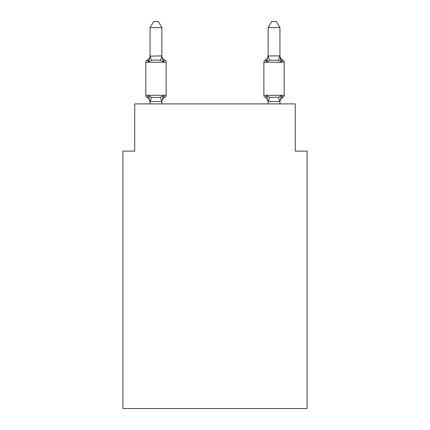 <?xml version="1.0" encoding="UTF-8"?>
<svg xmlns="http://www.w3.org/2000/svg" width="430" height="430" viewBox="0 0 430 430"><rect width="100%" height="100%" fill="white"/><g stroke="black" fill="none" stroke-linecap="round" stroke-linejoin="round"><path stroke-width="0.64" d="M307.084 408.5L307.084 151.129L295.281 151.129L295.281 103.904L134.719 103.904L134.719 151.129L122.915 151.129L122.915 408.5L307.084 408.5M147.146 97.411A2.36 2.36 0 0 1 145.818 95.288A2.36 2.36 0 0 0 147.146 97.411A2.36 2.36 0 0 1 145.818 95.288A2.36 2.36 0 0 0 147.146 97.411A2.36 2.36 0 0 1 145.818 95.288A2.36 2.36 0 0 0 147.146 97.411A2.36 2.36 0 0 1 145.818 95.288A2.36 2.36 0 0 0 147.146 97.411A2.36 2.36 0 0 1 145.818 95.288A2.36 2.36 0 0 0 147.146 97.411A2.36 2.36 0 0 1 145.818 95.288A2.36 2.36 0 0 0 147.146 97.411A2.36 2.36 0 0 1 145.818 95.288A2.36 2.36 0 0 0 147.146 97.411A2.36 2.36 0 0 1 145.818 95.288A2.36 2.36 0 0 0 147.146 97.411A2.36 2.36 0 0 1 145.818 95.288A2.36 2.36 0 0 0 147.146 97.411A2.36 2.36 0 0 1 145.818 95.288A2.36 2.36 0 0 0 147.146 97.411A2.36 2.36 0 0 1 145.818 95.288A2.36 2.36 0 0 0 147.146 97.411A2.36 2.36 0 0 1 145.818 95.288A2.36 2.36 0 0 0 147.146 97.411A2.36 2.36 0 0 1 145.818 95.288A2.36 2.36 0 0 0 147.146 97.411A2.36 2.36 0 0 1 145.818 95.288A2.36 2.36 0 0 0 147.146 97.411A2.36 2.36 0 0 1 145.818 95.288A2.36 2.36 0 0 0 147.146 97.411A2.36 2.36 0 0 1 145.818 95.288A2.36 2.36 0 0 0 147.146 97.411A2.36 2.36 0 0 1 145.818 95.288A2.36 2.36 0 0 0 147.146 97.411A2.36 2.36 0 0 1 145.818 95.288A2.36 2.36 0 0 0 147.146 97.411A2.36 2.36 0 0 1 145.818 95.288A2.36 2.36 0 0 0 147.146 97.411A2.36 2.36 0 0 1 145.818 95.288A2.36 2.36 0 0 0 147.146 97.411A2.36 2.36 0 0 1 145.818 95.288A2.36 2.36 0 0 0 147.146 97.411L148.592 95.75L147.146 97.411A2.36 2.36 0 0 1 145.818 95.288A2.36 2.36 0 0 0 147.146 97.411L148.592 95.75L147.146 97.411A2.36 2.36 0 0 1 145.818 95.288A2.36 2.36 0 0 0 147.146 97.411L148.592 95.75L147.146 97.411A2.36 2.36 0 0 1 145.818 95.288A2.36 2.36 0 0 0 147.146 97.411A2.36 2.36 0 0 1 145.818 95.288A2.36 2.36 0 0 0 147.146 97.411L148.592 95.75L147.146 97.411A2.36 2.36 0 0 1 145.818 95.288A2.36 2.36 0 0 0 147.146 97.411L148.592 95.75L147.146 97.411A2.36 2.36 0 0 1 145.818 95.288A2.36 2.36 0 0 0 147.146 97.411L148.592 95.75L147.146 97.411A2.36 2.36 0 0 1 145.818 95.288A2.36 2.36 0 0 0 147.146 97.411L148.592 95.75L147.146 97.411A2.36 2.36 0 0 1 145.818 95.288A2.36 2.36 0 0 0 147.146 97.411L148.592 95.75L147.146 97.411A2.36 2.36 0 0 1 145.818 95.288A2.36 2.36 0 0 0 147.146 97.411L148.592 95.75L147.146 97.411L148.592 95.75L147.146 97.411L148.592 95.75L147.146 97.411L148.592 95.75L147.146 97.411L148.592 95.75L147.146 97.411L148.592 95.75L147.146 97.411L148.592 95.75L147.146 97.411L148.592 95.75L147.146 97.411L148.592 95.75L147.146 97.411L148.592 95.75L147.146 97.411L148.592 95.75L147.146 97.411L148.592 95.75L151.543 97.266L155.972 97.502L160.401 97.266L163.346 95.75L164.798 97.411A2.36 2.36 0 0 0 166.125 95.288A2.36 2.36 0 0 1 164.798 97.411L163.346 95.75L164.798 97.411A2.36 2.36 0 0 0 166.125 95.288A2.36 2.36 0 0 1 164.798 97.411L163.346 95.75L164.798 97.411A2.36 2.36 0 0 0 166.125 95.288A2.36 2.36 0 0 1 164.798 97.411L163.346 95.75L164.798 97.411A2.36 2.36 0 0 0 166.125 95.288A2.36 2.36 0 0 1 164.798 97.411L163.346 95.75L164.798 97.411A2.36 2.36 0 0 0 166.125 95.288A2.36 2.36 0 0 1 164.798 97.411L163.346 95.75L164.798 97.411A2.36 2.36 0 0 0 166.125 95.288A2.36 2.36 0 0 1 164.798 97.411L163.346 95.75L164.798 97.411A2.36 2.36 0 0 0 166.125 95.288A2.36 2.36 0 0 1 164.798 97.411L163.346 95.75L164.798 97.411A2.36 2.36 0 0 0 166.125 95.288A2.36 2.36 0 0 1 164.798 97.411L163.346 95.75L164.798 97.411A2.36 2.36 0 0 0 166.125 95.288A2.36 2.36 0 0 1 164.798 97.411L163.346 95.75L164.798 97.411A2.36 2.36 0 0 0 166.125 95.288A2.36 2.36 0 0 1 164.798 97.411L163.346 95.75L164.798 97.411A2.36 2.36 0 0 0 166.125 95.288A2.36 2.36 0 0 1 164.798 97.411L163.346 95.75L164.798 97.411A2.36 2.36 0 0 0 166.125 95.288A2.36 2.36 0 0 1 164.798 97.411L163.346 95.75L164.798 97.411A2.36 2.36 0 0 0 166.125 95.288A2.36 2.36 0 0 1 164.798 97.411L163.346 95.75L164.798 97.411A2.36 2.36 0 0 0 166.125 95.288A2.36 2.36 0 0 1 164.798 97.411L163.346 95.75L164.798 97.411A2.36 2.36 0 0 0 166.125 95.288A2.36 2.36 0 0 1 164.798 97.411L163.346 95.75L164.798 97.411A2.36 2.36 0 0 0 166.125 95.288A2.36 2.36 0 0 1 164.798 97.411L163.346 95.75L164.798 97.411A2.36 2.36 0 0 0 166.125 95.288A2.36 2.36 0 0 1 164.798 97.411L163.346 95.75L164.798 97.411A2.36 2.36 0 0 0 166.125 95.288A2.36 2.36 0 0 1 164.798 97.411L163.346 95.75L164.798 97.411A2.36 2.36 0 0 0 166.125 95.288A2.36 2.36 0 0 1 164.798 97.411L163.346 95.75L164.798 97.411A2.36 2.36 0 0 0 166.125 95.288A2.36 2.36 0 0 1 164.798 97.411L163.346 95.75L164.798 97.411A2.36 2.36 0 0 0 166.125 95.288A2.36 2.36 0 0 1 164.798 97.411L163.346 95.75L164.798 97.411A2.36 2.36 0 0 0 166.125 95.288A2.36 2.36 0 0 1 164.798 97.411L163.346 95.75L164.798 97.411A2.36 2.36 0 0 0 166.125 95.288A2.36 2.36 0 0 1 164.798 97.411L163.346 95.75L164.798 97.411A2.36 2.36 0 0 0 166.125 95.288A2.36 2.36 0 0 1 164.798 97.411L163.346 95.75L164.798 97.411A2.36 2.36 0 0 0 166.125 95.288A2.36 2.36 0 0 1 164.798 97.411L163.346 95.75L164.798 97.411A2.36 2.36 0 0 0 166.125 95.288A2.36 2.36 0 0 1 164.798 97.411L163.346 95.75L164.798 97.411A2.36 2.36 0 0 0 166.125 95.288A2.36 2.36 0 0 1 164.798 97.411L163.346 95.75L164.798 97.411A2.36 2.36 0 0 0 166.125 95.288A2.36 2.36 0 0 1 164.798 97.411L163.346 95.75L164.798 97.411A2.36 2.36 0 0 0 166.125 95.288A2.36 2.36 0 0 1 164.798 97.411L163.346 95.75L164.798 97.411A2.36 2.36 0 0 0 166.125 95.288A2.36 2.36 0 0 1 164.798 97.411L163.346 95.75L161.874 101.598L150.065 101.383L150.065 102.082A5.192 5.192 0 0 0 147.146 97.411M161.874 27.638L150.065 27.638L153.612 21.5L158.326 21.5L161.874 27.638L161.874 56.131L163.346 61.77L164.798 60.109L163.346 61.77L164.798 60.109L163.346 61.77L164.798 60.109L163.346 61.77L164.798 60.109L163.346 61.77L164.798 60.109L163.346 61.77L160.401 60.248L155.972 60.012L151.543 60.248L148.592 61.77L147.146 60.109L148.167 60.764L147.146 60.109A2.36 2.36 0 0 0 145.818 62.232A2.36 2.36 0 0 1 147.146 60.109L147.818 60.431L147.146 60.109A2.36 2.36 0 0 0 145.818 62.232A2.36 2.36 0 0 1 147.146 60.109A2.36 2.36 0 0 0 145.818 62.232A2.36 2.36 0 0 1 147.146 60.109L147.818 60.431L147.146 60.109A2.36 2.36 0 0 0 145.818 62.232A2.36 2.36 0 0 1 147.146 60.109A2.36 2.36 0 0 0 145.818 62.232A2.36 2.36 0 0 1 147.146 60.109L147.818 60.431L147.146 60.109A2.36 2.36 0 0 0 145.818 62.232A2.36 2.36 0 0 1 147.146 60.109A2.36 2.36 0 0 0 145.818 62.232A2.36 2.36 0 0 1 147.146 60.109L147.818 60.431L147.146 60.109A2.36 2.36 0 0 0 145.818 62.232A2.36 2.36 0 0 1 147.146 60.109A2.36 2.36 0 0 0 145.818 62.232A2.36 2.36 0 0 1 147.146 60.109L147.818 60.431L147.146 60.109A2.36 2.36 0 0 0 145.818 62.232A2.36 2.36 0 0 1 147.146 60.109A2.36 2.36 0 0 0 145.818 62.232A2.36 2.36 0 0 1 147.146 60.109L147.818 60.431L147.146 60.109A2.36 2.36 0 0 0 145.818 62.232A2.36 2.36 0 0 1 147.146 60.109A2.36 2.36 0 0 0 145.818 62.232A2.36 2.36 0 0 1 147.146 60.109L147.818 60.431L147.146 60.109A2.36 2.36 0 0 0 145.818 62.232A2.36 2.36 0 0 1 147.146 60.109A2.36 2.36 0 0 0 145.818 62.232A2.36 2.36 0 0 1 147.146 60.109L147.818 60.431L147.146 60.109A2.36 2.36 0 0 0 145.818 62.232A2.36 2.36 0 0 1 147.146 60.109A2.36 2.36 0 0 0 145.818 62.232A2.36 2.36 0 0 1 147.146 60.109L147.818 60.431L147.146 60.109A2.36 2.36 0 0 0 145.818 62.232A2.36 2.36 0 0 1 147.146 60.109A2.36 2.36 0 0 0 145.818 62.232A2.36 2.36 0 0 1 147.146 60.109L147.818 60.431L147.146 60.109A2.36 2.36 0 0 0 145.818 62.232A2.36 2.36 0 0 1 147.146 60.109A2.36 2.36 0 0 0 145.818 62.232A2.36 2.36 0 0 1 147.146 60.109L147.818 60.431L147.146 60.109A2.36 2.36 0 0 0 145.818 62.232A2.36 2.36 0 0 1 147.146 60.109A2.36 2.36 0 0 0 145.818 62.232A2.36 2.36 0 0 1 147.146 60.109L147.818 60.431L147.146 60.109A2.36 2.36 0 0 0 145.818 62.232A2.36 2.36 0 0 1 147.146 60.109A2.36 2.36 0 0 0 145.818 62.232A2.36 2.36 0 0 1 147.146 60.109L147.818 60.431L147.146 60.109A2.36 2.36 0 0 0 145.818 62.232A2.36 2.36 0 0 1 147.146 60.109A2.36 2.36 0 0 0 145.818 62.232A2.36 2.36 0 0 1 147.146 60.109L147.818 60.431L147.146 60.109A2.36 2.36 0 0 0 145.818 62.232A2.36 2.36 0 0 1 147.146 60.109A2.36 2.36 0 0 0 145.818 62.232A2.36 2.36 0 0 1 147.146 60.109L147.818 60.431M161.874 56.131L160.401 60.248M279.935 27.638L276.388 21.5L271.674 21.5L268.126 27.638L279.935 27.638L279.935 56.131L281.408 61.77L280.177 57.91L281.408 61.77L280.177 57.91L281.408 61.77L280.177 57.91L281.408 61.77L280.177 57.91L281.408 61.77L280.177 57.91L281.408 61.77L280.177 57.91L281.408 61.77L280.177 57.91L281.408 61.77L280.177 57.91L281.408 61.77L280.177 57.91L281.408 61.77L280.177 57.91L281.408 61.77L280.177 57.91L281.408 61.77L280.177 57.91L281.408 61.77L280.177 57.91L281.408 61.77L280.177 57.91L281.408 61.77L280.177 57.91L281.408 61.77L278.457 60.248L269.599 60.248L266.654 61.77L267.202 59.899L266.654 61.77L267.202 59.899L266.654 61.77L267.202 59.899L266.654 61.77L267.202 59.899L266.654 61.77L267.202 59.899L266.654 61.77L267.202 59.899L266.654 61.77L267.202 59.899L266.654 61.77L267.202 59.899L266.654 61.77L267.202 59.899L266.654 61.77L267.202 59.899L266.654 61.77L267.202 59.899L266.654 61.77L267.202 59.899L266.654 61.77L267.202 59.899L266.654 61.77L267.202 59.899L266.654 61.77L267.202 59.899L266.654 61.77L265.202 60.109A2.36 2.36 0 0 0 263.875 62.232A2.36 2.36 0 0 1 265.202 60.109A2.36 2.36 0 0 0 263.875 62.232L284.182 62.232A2.36 2.36 0 0 0 282.854 60.109A5.192 5.192 0 0 1 279.935 55.438A5.192 5.192 0 0 0 282.854 60.109A2.36 2.36 0 0 1 284.182 62.232A2.36 2.36 0 0 0 282.854 60.109A5.192 5.192 0 0 1 279.935 55.438A5.192 5.192 0 0 0 282.854 60.109A2.36 2.36 0 0 1 284.182 62.232A2.36 2.36 0 0 0 282.854 60.109A5.192 5.192 0 0 1 279.935 55.438A5.192 5.192 0 0 0 282.854 60.109A2.36 2.36 0 0 1 284.182 62.232A2.36 2.36 0 0 0 282.854 60.109A5.192 5.192 0 0 1 279.935 55.438A5.192 5.192 0 0 0 282.854 60.109A2.36 2.36 0 0 1 284.182 62.232A2.36 2.36 0 0 0 282.854 60.109A5.192 5.192 0 0 1 279.935 55.438A5.192 5.192 0 0 0 282.854 60.109A2.36 2.36 0 0 1 284.182 62.232A2.36 2.36 0 0 0 282.854 60.109A5.192 5.192 0 0 1 279.935 55.438A5.192 5.192 0 0 0 282.854 60.109A2.36 2.36 0 0 1 284.182 62.232A2.36 2.36 0 0 0 282.854 60.109A5.192 5.192 0 0 1 279.935 55.438A5.192 5.192 0 0 0 282.854 60.109A2.36 2.36 0 0 1 284.182 62.232A2.36 2.36 0 0 0 282.854 60.109A5.192 5.192 0 0 1 279.935 55.438A5.192 5.192 0 0 0 282.854 60.109A2.36 2.36 0 0 1 284.182 62.232A2.36 2.36 0 0 0 282.854 60.109A5.192 5.192 0 0 1 279.935 55.438A5.192 5.192 0 0 0 282.854 60.109A2.36 2.36 0 0 1 284.182 62.232A2.36 2.36 0 0 0 282.854 60.109A5.192 5.192 0 0 1 279.935 55.438A5.192 5.192 0 0 0 282.854 60.109A2.36 2.36 0 0 1 284.182 62.232A2.36 2.36 0 0 0 282.854 60.109A5.192 5.192 0 0 1 279.935 55.438A5.192 5.192 0 0 0 282.854 60.109A2.36 2.36 0 0 1 284.182 62.232A2.36 2.36 0 0 0 282.854 60.109A5.192 5.192 0 0 1 279.935 55.438A5.192 5.192 0 0 0 282.854 60.109A2.36 2.36 0 0 1 284.182 62.232A2.36 2.36 0 0 0 282.854 60.109A5.192 5.192 0 0 1 279.935 55.438A5.192 5.192 0 0 0 282.854 60.109A2.36 2.36 0 0 1 284.182 62.232A2.36 2.36 0 0 0 282.854 60.109A5.192 5.192 0 0 1 279.935 55.438A5.192 5.192 0 0 0 282.854 60.109A2.36 2.36 0 0 1 284.182 62.232A2.36 2.36 0 0 0 282.854 60.109A5.192 5.192 0 0 1 279.935 55.438A5.192 5.192 0 0 0 282.854 60.109L281.408 61.77L282.854 60.109A2.36 2.36 0 0 1 284.182 62.232L284.182 95.288A2.36 2.36 0 0 1 282.854 97.411L281.408 95.75L282.854 97.411L282.182 97.089M279.935 103.904L279.935 101.598L268.126 101.383L268.126 102.082L266.654 95.75L265.202 97.411A2.36 2.36 0 0 1 263.875 95.288A2.36 2.36 0 0 0 265.202 97.411A5.192 5.192 0 0 1 268.126 102.082A5.192 5.192 0 0 0 265.202 97.411A2.36 2.36 0 0 1 263.875 95.288A2.36 2.36 0 0 0 265.202 97.411A2.36 2.36 0 0 1 263.875 95.288A2.36 2.36 0 0 0 265.202 97.411A5.192 5.192 0 0 1 268.126 102.082A5.192 5.192 0 0 0 265.202 97.411A2.36 2.36 0 0 1 263.875 95.288A2.36 2.36 0 0 0 265.202 97.411A2.36 2.36 0 0 1 263.875 95.288A2.36 2.36 0 0 0 265.202 97.411A5.192 5.192 0 0 1 268.126 102.082A5.192 5.192 0 0 0 265.202 97.411A2.36 2.36 0 0 1 263.875 95.288A2.36 2.36 0 0 0 265.202 97.411A2.36 2.36 0 0 1 263.875 95.288A2.36 2.36 0 0 0 265.202 97.411A5.192 5.192 0 0 1 268.126 102.082A5.192 5.192 0 0 0 265.202 97.411A2.36 2.36 0 0 1 263.875 95.288A2.36 2.36 0 0 0 265.202 97.411A2.36 2.36 0 0 1 263.875 95.288A2.36 2.36 0 0 0 265.202 97.411A5.192 5.192 0 0 1 268.126 102.082A5.192 5.192 0 0 0 265.202 97.411A2.36 2.36 0 0 1 263.875 95.288A2.36 2.36 0 0 0 265.202 97.411A2.36 2.36 0 0 1 263.875 95.288A2.36 2.36 0 0 0 265.202 97.411A5.192 5.192 0 0 1 268.126 102.082A5.192 5.192 0 0 0 265.202 97.411A2.36 2.36 0 0 1 263.875 95.288A2.36 2.36 0 0 0 265.202 97.411A2.36 2.36 0 0 1 263.875 95.288A2.36 2.36 0 0 0 265.202 97.411A5.192 5.192 0 0 1 268.126 102.082A5.192 5.192 0 0 0 265.202 97.411A2.36 2.36 0 0 1 263.875 95.288A2.36 2.36 0 0 0 265.202 97.411A2.36 2.36 0 0 1 263.875 95.288A2.36 2.36 0 0 0 265.202 97.411A5.192 5.192 0 0 1 268.126 102.082A5.192 5.192 0 0 0 265.202 97.411A2.36 2.36 0 0 1 263.875 95.288A2.36 2.36 0 0 0 265.202 97.411A2.36 2.36 0 0 1 263.875 95.288A2.36 2.36 0 0 0 265.202 97.411A5.192 5.192 0 0 1 268.126 102.082A5.192 5.192 0 0 0 265.202 97.411A2.36 2.36 0 0 1 263.875 95.288A2.36 2.36 0 0 0 265.202 97.411A2.36 2.36 0 0 1 263.875 95.288A2.36 2.36 0 0 0 265.202 97.411A5.192 5.192 0 0 1 268.126 102.082A5.192 5.192 0 0 0 265.202 97.411A2.36 2.36 0 0 1 263.875 95.288A2.36 2.36 0 0 0 265.202 97.411A2.36 2.36 0 0 1 263.875 95.288A2.36 2.36 0 0 0 265.202 97.411A5.192 5.192 0 0 1 268.126 102.082A5.192 5.192 0 0 0 265.202 97.411A2.36 2.36 0 0 1 263.875 95.288A2.36 2.36 0 0 0 265.202 97.411A2.36 2.36 0 0 1 263.875 95.288A2.36 2.36 0 0 0 265.202 97.411A5.192 5.192 0 0 1 268.126 102.082A5.192 5.192 0 0 0 265.202 97.411A2.36 2.36 0 0 1 263.875 95.288A2.36 2.36 0 0 0 265.202 97.411A2.36 2.36 0 0 1 263.875 95.288A2.36 2.36 0 0 0 265.202 97.411A5.192 5.192 0 0 1 268.126 102.082A5.192 5.192 0 0 0 265.202 97.411A2.36 2.36 0 0 1 263.875 95.288A2.36 2.36 0 0 0 265.202 97.411A2.36 2.36 0 0 1 263.875 95.288A2.36 2.36 0 0 0 265.202 97.411A5.192 5.192 0 0 1 268.126 102.082A5.192 5.192 0 0 0 265.202 97.411A2.36 2.36 0 0 1 263.875 95.288A2.36 2.36 0 0 0 265.202 97.411A2.36 2.36 0 0 1 263.875 95.288A2.36 2.36 0 0 0 265.202 97.411A5.192 5.192 0 0 1 268.126 102.082A5.192 5.192 0 0 0 265.202 97.411A2.36 2.36 0 0 1 263.875 95.288A2.36 2.36 0 0 0 265.202 97.411L266.654 95.75L265.202 97.411L266.654 95.75L265.202 97.411L266.654 95.75L265.202 97.411L266.654 95.75L265.202 97.411L266.654 95.75L265.202 97.411L266.654 95.75L265.202 97.411L266.654 95.75L265.202 97.411L266.654 95.75L265.202 97.411L266.654 95.75L265.202 97.411L266.654 95.75L265.202 97.411L266.654 95.75L265.202 97.411L266.654 95.75L265.202 97.411L266.654 95.75L265.202 97.411L266.654 95.75L265.202 97.411L266.654 95.75L269.599 97.266L278.457 97.266L281.408 95.75L282.854 97.411A2.36 2.36 0 0 0 284.182 95.288A2.36 2.36 0 0 1 282.854 97.411L281.408 95.75L282.854 97.411A2.36 2.36 0 0 0 284.182 95.288A2.36 2.36 0 0 1 282.854 97.411L281.408 95.75L282.854 97.411A2.36 2.36 0 0 0 284.182 95.288A2.36 2.36 0 0 1 282.854 97.411L281.408 95.75L282.854 97.411A2.36 2.36 0 0 0 284.182 95.288A2.36 2.36 0 0 1 282.854 97.411L281.408 95.75L282.854 97.411A2.36 2.36 0 0 0 284.182 95.288A2.36 2.36 0 0 1 282.854 97.411L281.408 95.75L282.854 97.411A2.36 2.36 0 0 0 284.182 95.288A2.36 2.36 0 0 1 282.854 97.411L281.408 95.75L282.854 97.411A2.36 2.36 0 0 0 284.182 95.288A2.36 2.36 0 0 1 282.854 97.411L281.408 95.75L282.854 97.411A2.36 2.36 0 0 0 284.182 95.288A2.36 2.36 0 0 1 282.854 97.411L281.408 95.75L282.854 97.411A2.36 2.36 0 0 0 284.182 95.288A2.36 2.36 0 0 1 282.854 97.411L281.408 95.75L282.854 97.411A2.36 2.36 0 0 0 284.182 95.288A2.36 2.36 0 0 1 282.854 97.411L281.408 95.75L282.854 97.411A2.36 2.36 0 0 0 284.182 95.288A2.36 2.36 0 0 1 282.854 97.411L281.408 95.75L282.854 97.411A2.36 2.36 0 0 0 284.182 95.288A2.36 2.36 0 0 1 282.854 97.411L281.408 95.75L282.854 97.411A2.36 2.36 0 0 0 284.182 95.288A2.36 2.36 0 0 1 282.854 97.411L281.408 95.75L282.854 97.411A2.36 2.36 0 0 0 284.182 95.288A2.36 2.36 0 0 1 282.854 97.411L281.408 95.75L282.854 97.411A2.36 2.36 0 0 0 284.182 95.288L263.875 95.288L263.875 62.232A2.36 2.36 0 0 1 265.202 60.109L265.88 60.431M279.935 102.082L279.935 102.082A5.192 5.192 0 0 1 282.854 97.411M147.146 60.109L148.592 61.77L147.146 60.109L148.592 61.77L147.146 60.109L148.167 60.764L147.146 60.109L148.592 61.77L147.146 60.109L148.592 61.77L147.146 60.109L148.592 61.77L147.146 60.109L148.592 61.77L147.146 60.109L148.592 61.77L147.146 60.109L148.167 60.764L147.146 60.109L148.592 61.77L147.146 60.109L148.592 61.77L147.146 60.109L148.167 60.764L147.146 60.109A2.36 2.36 0 0 0 145.818 62.232A2.36 2.36 0 0 1 147.146 60.109L148.592 61.77L147.146 60.109A5.192 5.192 0 0 0 150.065 55.438L150.065 56.131L161.777 55.889M268.126 103.904L268.126 101.383M266.654 61.77L265.202 60.109A5.192 5.192 0 0 0 268.126 55.438L266.654 61.77L265.202 60.109A2.36 2.36 0 0 0 263.875 62.232A2.36 2.36 0 0 1 265.202 60.109L266.654 61.77L265.202 60.109A2.36 2.36 0 0 0 263.875 62.232A2.36 2.36 0 0 1 265.202 60.109L266.654 61.77L265.202 60.109A2.36 2.36 0 0 0 263.875 62.232A2.36 2.36 0 0 1 265.202 60.109L266.654 61.77L265.202 60.109A2.36 2.36 0 0 0 263.875 62.232A2.36 2.36 0 0 1 265.202 60.109L266.654 61.77L265.202 60.109A2.36 2.36 0 0 0 263.875 62.232A2.36 2.36 0 0 1 265.202 60.109L266.654 61.77L265.202 60.109A2.36 2.36 0 0 0 263.875 62.232A2.36 2.36 0 0 1 265.202 60.109L266.654 61.77L265.202 60.109A2.36 2.36 0 0 0 263.875 62.232A2.36 2.36 0 0 1 265.202 60.109L266.654 61.77L265.202 60.109A2.36 2.36 0 0 0 263.875 62.232A2.36 2.36 0 0 1 265.202 60.109L266.654 61.77L265.202 60.109A2.36 2.36 0 0 0 263.875 62.232A2.36 2.36 0 0 1 265.202 60.109L266.654 61.77L265.202 60.109A2.36 2.36 0 0 0 263.875 62.232A2.36 2.36 0 0 1 265.202 60.109L266.654 61.77L265.202 60.109A2.36 2.36 0 0 0 263.875 62.232A2.36 2.36 0 0 1 265.202 60.109L266.654 61.77L265.202 60.109A2.36 2.36 0 0 0 263.875 62.232A2.36 2.36 0 0 1 265.202 60.109L266.654 61.77L265.202 60.109A2.36 2.36 0 0 0 263.875 62.232A2.36 2.36 0 0 1 265.202 60.109L266.654 61.77L265.202 60.109A2.36 2.36 0 0 0 263.875 62.232M163.346 61.77L164.798 60.109A2.36 2.36 0 0 1 166.125 62.232L166.125 95.288L166.125 62.232L166.125 95.288L166.125 62.232L166.125 95.288L166.125 62.232L166.125 95.288L166.125 62.232L166.125 95.288L166.125 62.232L166.125 95.288L166.125 62.232L166.125 95.288L166.125 62.232L166.125 95.288L166.125 62.232L166.125 95.288L166.125 62.232L166.125 95.288L166.125 62.232L166.125 95.288L166.125 62.232L166.125 95.288L166.125 62.232L166.125 95.288L166.125 62.232L166.125 95.288L166.125 62.232L166.125 95.288L166.125 62.232L166.125 95.288L166.125 62.232L166.125 95.288L166.125 62.232L166.125 95.288L166.125 62.232L166.125 95.288L166.125 62.232L166.125 95.288L166.125 62.232L166.125 95.288L166.125 62.232L145.818 62.232L145.818 95.288L166.125 95.288M150.065 27.638L150.065 55.922M161.874 103.904L161.874 101.598M150.065 103.904L150.065 101.598M148.592 95.75L150.065 102.082M164.798 97.411A5.192 5.192 0 0 0 161.874 102.082M148.592 61.77L150.065 56.131M161.874 55.438A5.192 5.192 0 0 0 164.798 60.109M268.126 27.638L268.126 55.922L279.935 55.922M281.408 95.75L279.935 101.598M266.654 95.75L265.202 97.411M151.543 97.266L150.161 101.625M160.401 97.266L161.777 101.625M150.161 55.889L151.543 60.248M279.839 101.625L278.457 97.266M268.223 101.625L269.599 97.266M278.457 60.248L279.839 55.889M269.599 60.248L268.223 55.889"/></g></svg>
